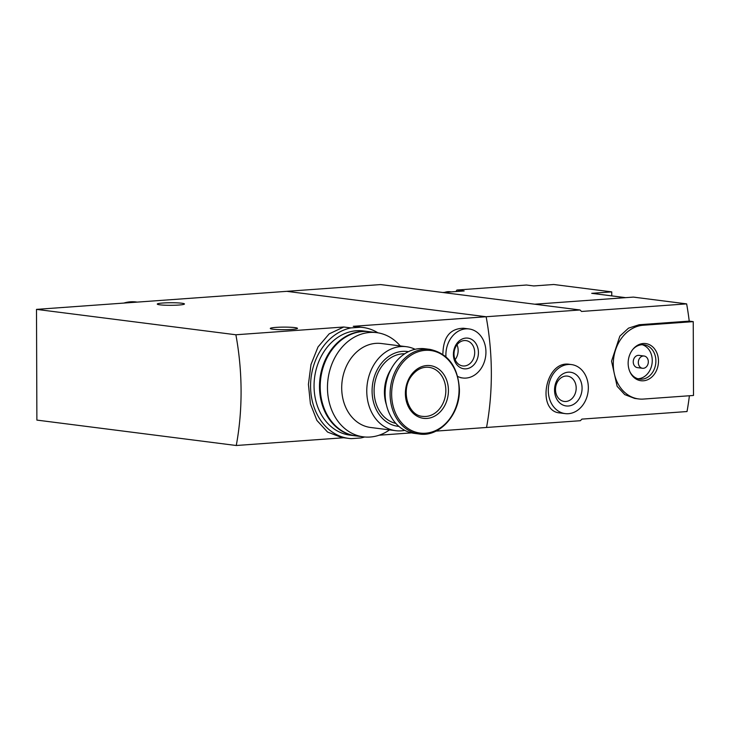<?xml version="1.0" encoding="UTF-8"?>
<svg xmlns="http://www.w3.org/2000/svg" width="730" height="730" viewBox="0 0 730 730"><rect width="100%" height="100%" fill="white"/><g stroke="black" fill="none" stroke-linecap="round" stroke-linejoin="round"><path stroke-width="1.09" d="M36.5 309.374L36.883 420.097L236.264 445.501A185.383 108.177 -94.1 0 0 235.881 334.769L36.5 309.374L286.762 291.334L486.143 316.738L579.994 309.976L380.613 284.572L286.762 291.334L486.143 316.738A185.383 108.177 85.9 0 1 486.536 427.47A185.383 108.177 -94.1 0 0 486.143 316.738L353.256 326.31L360.438 327.232A55.927 45.105 -82.7 0 1 362.947 327.46A55.927 45.105 -82.7 0 1 377.921 332.816M364.653 436.978A55.927 45.105 -82.7 0 1 360.821 437.963L351.312 438.648A55.927 45.105 -82.7 0 1 348.812 438.411A55.927 45.105 -82.7 0 1 310.588 384.646A55.927 45.105 -82.7 0 1 350.929 327.916L343.748 327.004L329.166 333.865L318.024 346.933L310.998 364.489L308.416 384.354L310.423 403.873L316.902 420.425L327.551 432.05L341.704 437.507L348.812 438.411M362.947 327.46L353.256 326.31M350.929 327.916L360.438 327.232M379.153 435.208L411.537 432.872M435.993 431.111L580.386 420.708L581.91 419.111L687.021 411.537A185.383 108.177 85.9 0 0 689.394 395.751M463.468 328.254C450.264 328.546 443.411 336.913 442.918 353.384M235.881 334.769L343.748 327.004M236.264 445.501L343.693 437.763M159.852 304.821A13.596 1.287 -0.2 0 0 175.054 305.231A13.596 1.287 -0.2 0 0 184.462 303.981A13.596 1.287 -0.2 0 0 170.857 302.74A13.596 1.287 -0.2 0 0 157.269 304.072A13.596 1.287 -0.2 0 0 159.852 304.821M272.874 329.203A13.596 1.287 -0.2 0 0 288.076 329.622A13.596 1.287 -0.2 0 0 297.484 328.363A13.596 1.287 -0.2 0 0 283.879 327.122A13.596 1.287 -0.2 0 0 270.292 328.454A13.596 1.287 -0.2 0 0 272.874 329.203M445.957 356.778A24.72 19.938 -82.7 0 1 469.043 328.947A24.72 19.938 -82.7 0 1 485.879 354.013A24.72 19.938 -82.7 0 1 466.005 378.076A24.72 19.938 -82.7 0 1 462.793 377.994A24.72 19.938 -82.7 0 1 457.71 376.47M465.968 368.851A15.449 12.456 -82.7 0 1 455.055 346.558A15.449 12.456 -82.7 0 1 476.727 344.998A15.449 12.456 -82.7 0 1 465.968 368.851M464.389 365.986A12.775 10.302 -82.7 0 1 462.738 365.94A12.775 10.302 -82.7 0 1 454.133 351.97A12.775 10.302 -82.7 0 1 465.959 340.6A12.775 10.302 -82.7 0 1 474.664 353.548A12.775 10.302 -82.7 0 1 464.389 365.986M457.016 344.779A12.775 10.302 -82.7 0 1 455.128 359.653M455.958 291.544L456.916 290.029L526.485 285.019L533.739 285.941L553.76 284.499L611.74 291.881L611.758 295.878M442.791 292.493L464.161 290.951L456.916 290.029M625.683 297.657L591.72 293.332L611.74 291.881M571.435 364.571L569.619 364.343C545.118 359.863 536.158 411.519 559.974 412.943L565.193 413.609A24.72 19.938 -82.7 0 1 548.54 386.571A24.72 19.938 -82.7 0 1 571.435 364.571A24.72 19.938 -82.7 0 1 588.28 389.628A24.72 19.938 -82.7 0 1 568.396 413.7A24.72 19.938 -82.7 0 1 565.193 413.609M579.994 309.976L581.536 311.454L686.647 303.881A185.383 108.177 85.9 0 1 689.23 321.127L693.245 321.638L643.194 325.242A37.075 29.903 97.3 0 0 613.373 361.341A37.075 29.903 97.3 0 0 638.631 398.936A37.075 29.903 97.3 0 0 643.449 399.064L693.5 395.459L693.245 321.638M638.631 398.936L634.68 398.425L624.734 394.601L617.133 386.316L611.548 361.158L619.852 336.138L628.53 328.144L639.179 324.731L689.23 321.127M534.734 304.209L633.385 297.101L686.647 303.881M568.369 406.008A16.991 13.706 -82.7 0 1 556.36 381.489A16.991 13.706 -82.7 0 1 580.204 379.773A16.991 13.706 -82.7 0 1 568.369 406.008M565.887 401.491A12.775 10.302 -82.7 0 1 564.226 401.445A12.775 10.302 -82.7 0 1 555.621 387.475A12.775 10.302 -82.7 0 1 567.456 376.105A12.775 10.302 -82.7 0 1 576.152 389.053A12.775 10.302 -82.7 0 1 565.887 401.491M643.385 380.795A18.734 15.102 -82.7 0 1 630.054 372.099A18.734 15.102 -82.7 0 1 632.974 349.205A18.734 15.102 -82.7 0 1 657.42 354.342A18.734 15.102 -82.7 0 1 643.385 380.795M642.537 368.285L637.463 367.637A6.178 4.982 -82.7 0 1 633.302 360.875A6.178 4.982 -82.7 0 1 639.024 355.373L644.097 356.021A6.178 4.982 -82.7 0 1 648.313 362.29A6.178 4.982 -82.7 0 1 643.34 368.303A6.178 4.982 -82.7 0 1 642.537 368.285A6.178 4.982 -82.7 0 1 638.376 361.523A6.178 4.982 -82.7 0 1 644.097 356.021M642.227 344.724A17.301 13.952 -82.7 0 1 652.118 363.011A17.301 13.952 -82.7 0 1 638.303 378.733A17.301 13.952 -82.7 0 1 637.892 378.751M632.645 349.615A17.301 13.952 -82.7 0 1 644.052 344.806A17.301 13.952 -82.7 0 1 655.841 362.345A17.301 13.952 -82.7 0 1 641.926 379.189A17.301 13.952 -82.7 0 1 639.681 379.135A17.301 13.952 -82.7 0 1 629.835 371.606M446.012 292.265A17.301 13.952 -82.7 0 1 450.894 291.827A17.301 13.952 -82.7 0 1 451.286 291.881M444.734 292.356A17.301 13.952 -82.7 0 1 450.164 291.735L450.894 291.827M415.069 349.287A42.331 34.137 97.3 0 0 406.409 346.704A42.331 34.137 97.3 0 0 367.19 384.382A42.331 34.137 97.3 0 0 395.706 430.682A42.331 34.137 97.3 0 0 404.739 430.353M395.706 430.682L370.639 427.488A42.331 34.137 -82.7 0 1 341.704 387.968A42.331 34.137 -82.7 0 1 381.343 343.511L406.409 346.704M408.435 351.659A37.695 30.404 97.3 0 0 372.464 385.048A37.695 30.404 97.3 0 0 398.918 426.393M404.73 353.776A35.223 28.406 97.3 0 0 374.444 385.303A35.223 28.406 97.3 0 0 395.852 423.418M391.015 369.243A35.223 28.406 97.3 0 0 386.462 405.004M430.025 349.396L425.043 348.767A42.641 34.392 97.3 0 0 385.54 386.717A42.641 34.392 97.3 0 0 414.266 433.355L419.248 433.994C439.606 437.398 460.155 414.43 459.407 389.273C457.975 366.715 448.184 353.42 430.025 349.396A42.641 34.392 97.3 0 0 390.523 387.347A42.641 34.392 97.3 0 0 419.248 433.994M448.43 390.431A26.572 21.435 97.3 0 0 416.063 369.854A26.572 21.435 97.3 0 0 416.228 415.671A26.572 21.435 97.3 0 0 448.43 390.431M400.241 345.92A52.523 42.367 97.3 0 0 376.643 332.634A52.523 42.367 97.3 0 0 327.989 379.381A52.523 42.367 97.3 0 0 363.367 436.841A52.523 42.367 97.3 0 0 389.537 429.897M376.643 332.634L369.398 331.712A52.523 42.367 97.3 0 0 320.735 378.459A52.523 42.367 97.3 0 0 356.121 435.92L363.367 436.841M369.033 331.666A52.523 42.367 97.3 0 0 368.677 331.621L363.239 330.927A52.523 42.367 97.3 0 0 314.575 377.675A52.523 42.367 97.3 0 0 349.962 435.135L355.401 435.828A52.523 42.367 97.3 0 0 355.765 435.874M368.677 331.621A52.523 42.367 97.3 0 0 320.014 378.368A52.523 42.367 97.3 0 0 355.401 435.828M123.817 303.078A42.641 34.392 -82.7 0 1 135.999 301.955L137.222 302.111M639.179 324.731L643.194 325.242M459.06 389.355A41.619 33.562 97.3 0 0 408.371 357.125A41.619 33.562 97.3 0 0 408.618 428.884A41.619 33.562 97.3 0 0 459.06 389.355M445.838 390.404A24.72 19.938 97.3 0 0 428.939 367.327C422.488 366.652 416.803 369.38 411.884 375.53C400.241 389.574 407.851 415.735 422.697 416.365A24.72 19.938 97.3 0 0 445.838 390.404M469.043 328.947L463.468 328.245M462.793 377.994L460.612 377.711M123.653 303.087L135.999 301.955"/></g></svg>
